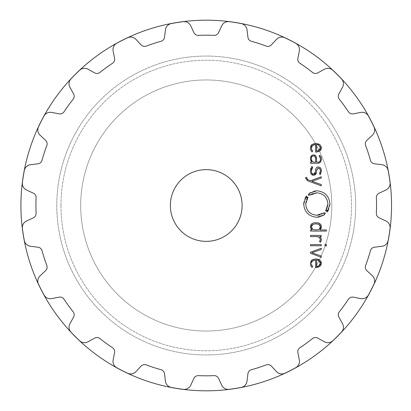 <?xml version="1.0" encoding="UTF-8"?>
<svg xmlns="http://www.w3.org/2000/svg" width="411" height="411" viewBox="0 0 411 411"><rect width="100%" height="100%" fill="white"/><g stroke="black" fill="none" stroke-linecap="round" stroke-linejoin="round"><path stroke-width="0.31" stroke-dasharray="2.06 1.54" d="M56.785 205.5A149.45 149.45 0 0 0 280.954 334.924A149.45 149.45 0 0 0 280.954 76.076A149.45 149.45 0 0 0 56.785 205.5A149.45 149.45 0 0 0 280.954 334.924A149.45 149.45 0 0 0 280.954 76.076A149.45 149.45 0 0 0 56.785 205.5A149.45 149.45 0 0 0 280.954 334.924A149.45 149.45 0 0 0 280.954 76.076A149.45 149.45 0 0 0 56.785 205.5A149.45 149.45 0 0 0 280.954 334.924A149.45 149.45 0 0 0 280.954 76.076A149.45 149.45 0 0 0 56.785 205.5M80.695 205.5A125.535 125.535 0 0 0 269 314.22A125.535 125.535 0 0 0 269 96.78A125.535 125.535 0 0 0 80.695 205.5A125.535 125.535 0 0 0 269 314.22A125.535 125.535 0 0 0 269 96.78A125.535 125.535 0 0 0 80.695 205.5A125.535 125.535 0 0 0 269 314.22A125.535 125.535 0 0 0 269 96.78A125.535 125.535 0 0 0 80.695 205.5A125.535 125.535 0 0 0 269 314.22A125.535 125.535 0 0 0 269 96.78A125.535 125.535 0 0 0 80.695 205.5A125.535 125.535 0 0 0 269 314.22A125.535 125.535 0 0 0 269 96.78A125.535 125.535 0 0 0 80.695 205.5A125.535 125.535 0 0 0 269 314.22A125.535 125.535 0 0 0 269 96.78A125.535 125.535 0 0 0 80.695 205.5M20.915 205.5A185.315 185.315 0 0 0 298.889 365.99A185.315 185.315 0 0 0 298.889 45.01A185.315 185.315 0 0 0 20.915 205.5A185.315 185.315 0 0 0 298.889 365.99A185.315 185.315 0 0 0 298.889 45.01A185.315 185.315 0 0 0 20.915 205.5M235.21 22.523A185.258 185.258 0 0 0 229.138 21.665A7.172 7.172 0 0 0 221.75 25.754L218.554 32.608A4.783 4.783 0 0 1 214.003 35.367A170.313 170.313 0 0 0 198.462 35.367A4.783 4.783 0 0 1 193.91 32.608L190.709 25.754A7.172 7.172 0 0 0 183.321 21.665A185.258 185.258 0 0 0 171.212 23.586A7.172 7.172 0 0 0 165.448 29.756L164.523 37.262A4.783 4.783 0 0 1 161.045 41.29A170.313 170.313 0 0 0 146.265 46.094A4.783 4.783 0 0 1 141.086 44.881L135.923 39.348A7.172 7.172 0 0 0 127.636 37.745A185.258 185.258 0 0 0 116.709 43.309A7.172 7.172 0 0 0 113.133 50.959L114.577 58.388A4.783 4.783 0 0 1 112.516 63.289A170.313 170.313 0 0 0 99.94 72.428A4.783 4.783 0 0 1 94.638 72.87L88.021 69.202A7.172 7.172 0 0 0 79.642 70.24A185.258 185.258 0 0 0 70.969 78.912A7.172 7.172 0 0 0 69.937 87.291L73.605 93.908A4.783 4.783 0 0 1 73.158 99.21A170.313 170.313 0 0 0 64.024 111.787A4.783 4.783 0 0 1 59.117 113.847L51.688 112.403A7.172 7.172 0 0 0 44.039 115.979A185.258 185.258 0 0 0 38.475 126.907A7.172 7.172 0 0 0 40.078 135.193L45.611 140.351A4.783 4.783 0 0 1 46.823 145.535A170.313 170.313 0 0 0 42.025 160.316A4.783 4.783 0 0 1 37.997 163.794L30.486 164.719A7.172 7.172 0 0 0 24.316 170.483A185.258 185.258 0 0 0 22.394 182.592A7.172 7.172 0 0 0 26.484 189.98L33.342 193.175A4.783 4.783 0 0 1 36.096 197.727A170.313 170.313 0 0 0 36.096 213.273A4.783 4.783 0 0 1 33.342 217.825L26.484 221.02A7.172 7.172 0 0 0 22.394 228.408A185.258 185.258 0 0 0 24.316 240.517A7.172 7.172 0 0 0 30.486 246.281L37.997 247.206A4.783 4.783 0 0 1 42.025 250.684A170.313 170.313 0 0 0 46.823 265.465A4.783 4.783 0 0 1 45.611 270.649L40.078 275.807A7.172 7.172 0 0 0 38.475 284.093A185.258 185.258 0 0 0 44.039 295.021A7.172 7.172 0 0 0 51.688 298.597L59.117 297.153A4.783 4.783 0 0 1 64.024 299.213A170.313 170.313 0 0 0 73.158 311.79A4.783 4.783 0 0 1 73.605 317.092L69.937 323.709A7.172 7.172 0 0 0 70.969 332.088A185.258 185.258 0 0 0 79.642 340.76A7.172 7.172 0 0 0 88.021 341.798L94.638 338.13A4.783 4.783 0 0 1 99.94 338.572A170.313 170.313 0 0 0 112.516 347.711A4.783 4.783 0 0 1 114.577 352.612L113.133 360.041A7.172 7.172 0 0 0 116.709 367.691A185.258 185.258 0 0 0 127.636 373.255A7.172 7.172 0 0 0 135.923 371.652L141.086 366.119A4.783 4.783 0 0 1 146.265 364.906A170.313 170.313 0 0 0 161.045 369.71A4.783 4.783 0 0 1 164.523 373.738L165.448 381.244A7.172 7.172 0 0 0 171.212 387.414A185.258 185.258 0 0 0 183.321 389.335A7.172 7.172 0 0 0 190.709 385.246L193.91 378.392A4.783 4.783 0 0 1 198.462 375.633A170.313 170.313 0 0 0 214.003 375.633A4.783 4.783 0 0 1 218.554 378.392L221.75 385.246A7.172 7.172 0 0 0 229.138 389.335A185.258 185.258 0 0 0 241.252 387.414A7.172 7.172 0 0 0 247.016 381.244L247.936 373.738A4.783 4.783 0 0 1 251.414 369.71A170.313 170.313 0 0 0 266.194 364.906A4.783 4.783 0 0 1 271.378 366.119L276.536 371.652A7.172 7.172 0 0 0 284.828 373.255A185.258 185.258 0 0 0 295.75 367.691A7.172 7.172 0 0 0 299.326 360.041L297.883 352.612A4.783 4.783 0 0 1 299.948 347.711A170.313 170.313 0 0 0 312.519 338.572A4.783 4.783 0 0 1 317.821 338.13L324.438 341.798A7.172 7.172 0 0 0 332.818 340.76A185.258 185.258 0 0 0 341.49 332.088A7.172 7.172 0 0 0 342.527 323.709L338.859 317.092A4.783 4.783 0 0 1 339.306 311.79A170.313 170.313 0 0 0 348.441 299.213A4.783 4.783 0 0 1 353.347 297.153L360.771 298.597A7.172 7.172 0 0 0 368.42 295.021A185.258 185.258 0 0 0 373.989 284.093A7.172 7.172 0 0 0 372.387 275.807L366.848 270.649A4.783 4.783 0 0 1 365.636 265.465A170.313 170.313 0 0 0 370.439 250.684A4.783 4.783 0 0 1 374.467 247.206L381.978 246.281A7.172 7.172 0 0 0 388.148 240.517A185.258 185.258 0 0 0 390.065 228.408A7.172 7.172 0 0 0 385.975 221.02L379.122 217.825A4.783 4.783 0 0 1 376.363 213.273A170.313 170.313 0 0 0 376.363 197.727A4.783 4.783 0 0 1 379.122 193.175L385.975 189.98A7.172 7.172 0 0 0 390.065 182.592A185.258 185.258 0 0 0 388.148 170.483A7.172 7.172 0 0 0 381.978 164.719L374.467 163.794A4.783 4.783 0 0 1 370.439 160.316A170.313 170.313 0 0 0 365.636 145.535A4.783 4.783 0 0 1 366.848 140.351L372.387 135.193A7.172 7.172 0 0 0 373.989 126.907A185.258 185.258 0 0 0 368.42 115.979A7.172 7.172 0 0 0 360.771 112.403L353.347 113.847A4.783 4.783 0 0 1 348.441 111.787A170.313 170.313 0 0 0 339.306 99.21A4.783 4.783 0 0 1 338.859 93.908L342.527 87.291A7.172 7.172 0 0 0 341.49 78.912A185.258 185.258 0 0 0 332.818 70.24A7.172 7.172 0 0 0 324.438 69.202L317.821 72.87A4.783 4.783 0 0 1 312.519 72.428A170.313 170.313 0 0 0 299.948 63.289A4.783 4.783 0 0 1 297.883 58.388L299.326 50.959A7.172 7.172 0 0 0 295.75 43.309A185.258 185.258 0 0 0 284.828 37.745A7.172 7.172 0 0 0 276.536 39.348L271.378 44.881A4.783 4.783 0 0 1 266.194 46.094A170.313 170.313 0 0 0 251.414 41.29A4.783 4.783 0 0 1 247.936 37.262L247.016 29.756A7.172 7.172 0 0 0 241.252 23.586A185.258 185.258 0 0 0 235.21 22.523A185.258 185.258 0 0 1 241.252 23.586C244.627 24.532 246.549 26.587 247.016 29.756L247.936 37.262L247.016 29.756C246.549 26.587 244.627 24.532 241.252 23.586A185.258 185.258 0 0 0 229.138 21.665C225.639 21.526 223.173 22.888 221.75 25.754L218.554 32.608L221.75 25.754C223.173 22.888 225.639 21.526 229.138 21.665A185.258 185.258 0 0 1 235.21 22.523M242.1 205.5A35.87 35.87 0 0 1 188.295 236.561A35.87 35.87 0 0 1 188.295 174.439A35.87 35.87 0 0 1 242.1 205.5M218.554 32.608C217.645 34.416 216.124 35.336 214.003 35.367A170.313 170.313 0 0 0 206.23 35.187A170.313 170.313 0 0 1 214.003 35.367C216.124 35.336 217.645 34.416 218.554 32.608M251.414 41.29C249.405 40.602 248.244 39.261 247.936 37.262C248.244 39.261 249.405 40.602 251.414 41.29A170.313 170.313 0 0 1 266.194 46.094C268.229 46.72 269.955 46.315 271.378 44.881L276.536 39.348L271.378 44.881C269.955 46.315 268.229 46.72 266.194 46.094A170.313 170.313 0 0 0 251.414 41.29M198.462 35.367A170.313 170.313 0 0 1 206.23 35.187A170.313 170.313 0 0 0 198.462 35.367C196.335 35.336 194.819 34.416 193.91 32.608L190.709 25.754L193.91 32.608C194.819 34.416 196.335 35.336 198.462 35.367M190.709 25.754C189.286 22.888 186.825 21.526 183.321 21.665A185.258 185.258 0 0 0 177.249 22.523A185.258 185.258 0 0 1 183.321 21.665C186.825 21.526 189.286 22.888 190.709 25.754M284.828 37.745C281.54 36.522 278.776 37.062 276.536 39.348C278.776 37.062 281.54 36.522 284.828 37.745A185.258 185.258 0 0 1 295.75 43.309C298.669 45.251 299.86 47.804 299.326 50.959L297.883 58.388L299.326 50.959C299.86 47.804 298.669 45.251 295.75 43.309A185.258 185.258 0 0 0 284.828 37.745M171.212 23.586A185.258 185.258 0 0 1 177.249 22.523A185.258 185.258 0 0 0 171.212 23.586C167.837 24.532 165.916 26.587 165.448 29.756L164.523 37.262L165.448 29.756C165.916 26.587 167.837 24.532 171.212 23.586M164.523 37.262C164.215 39.261 163.059 40.602 161.045 41.29A170.313 170.313 0 0 0 153.601 43.525A170.313 170.313 0 0 1 161.045 41.29C163.059 40.602 164.215 39.261 164.523 37.262M299.948 63.289C298.247 62.015 297.559 60.381 297.883 58.388C297.559 60.381 298.247 62.015 299.948 63.289A170.313 170.313 0 0 1 312.519 72.428C314.256 73.651 316.028 73.8 317.821 72.87L324.438 69.202L317.821 72.87C316.028 73.8 314.256 73.651 312.519 72.428A170.313 170.313 0 0 0 299.948 63.289M146.265 46.094A170.313 170.313 0 0 1 153.601 43.525A170.313 170.313 0 0 0 146.265 46.094C144.235 46.72 142.509 46.315 141.086 44.881L135.923 39.348L141.086 44.881C142.509 46.315 144.235 46.72 146.265 46.094M135.923 39.348C133.688 37.062 130.924 36.522 127.636 37.745A185.258 185.258 0 0 0 122.129 40.437A185.258 185.258 0 0 1 127.636 37.745C130.924 36.522 133.688 37.062 135.923 39.348M332.818 70.24C330.069 68.067 327.274 67.723 324.438 69.202C327.274 67.723 330.069 68.067 332.818 70.24A185.258 185.258 0 0 1 341.49 78.912C343.663 81.661 344.007 84.455 342.527 87.291L338.859 93.908L342.527 87.291C344.007 84.455 343.663 81.661 341.49 78.912A185.258 185.258 0 0 0 332.818 70.24M116.709 43.309A185.258 185.258 0 0 1 122.129 40.437A185.258 185.258 0 0 0 116.709 43.309C113.79 45.251 112.599 47.804 113.133 50.959L114.577 58.388L113.133 50.959C112.599 47.804 113.79 45.251 116.709 43.309M114.577 58.388C114.905 60.381 114.217 62.015 112.516 63.289A170.313 170.313 0 0 0 106.125 67.717A170.313 170.313 0 0 1 112.516 63.289C114.217 62.015 114.905 60.381 114.577 58.388M339.306 99.21C338.083 97.474 337.934 95.706 338.859 93.908C337.934 95.706 338.083 97.474 339.306 99.21A170.313 170.313 0 0 1 348.441 111.787C349.715 113.487 351.348 114.171 353.347 113.847L360.771 112.403L353.347 113.847C351.348 114.171 349.715 113.487 348.441 111.787A170.313 170.313 0 0 0 339.306 99.21M99.94 72.428A170.313 170.313 0 0 1 106.125 67.717A170.313 170.313 0 0 0 99.94 72.428C98.203 73.651 96.436 73.8 94.638 72.87L88.021 69.202L94.638 72.87C96.436 73.8 98.203 73.651 99.94 72.428M88.021 69.202C85.185 67.723 82.39 68.067 79.642 70.24A185.258 185.258 0 0 0 75.234 74.504A185.258 185.258 0 0 1 79.642 70.24C82.39 68.067 85.185 67.723 88.021 69.202M368.42 115.979C366.478 113.061 363.93 111.869 360.771 112.403C363.93 111.869 366.478 113.061 368.42 115.979A185.258 185.258 0 0 1 373.989 126.907C375.207 130.189 374.673 132.953 372.387 135.193L366.848 140.351L372.387 135.193C374.673 132.953 375.207 130.189 373.989 126.907A185.258 185.258 0 0 0 368.42 115.979M70.969 78.912A185.258 185.258 0 0 1 75.234 74.504A185.258 185.258 0 0 0 70.969 78.912C68.796 81.661 68.452 84.455 69.937 87.291L73.605 93.908L69.937 87.291C68.452 84.455 68.796 81.661 70.969 78.912M73.605 93.908C74.53 95.706 74.381 97.474 73.158 99.21A170.313 170.313 0 0 0 68.447 105.396A170.313 170.313 0 0 1 73.158 99.21C74.381 97.474 74.53 95.706 73.605 93.908M365.636 145.535C365.009 143.506 365.415 141.774 366.848 140.351C365.415 141.774 365.009 143.506 365.636 145.535A170.313 170.313 0 0 1 370.439 160.316C371.128 162.33 372.469 163.486 374.467 163.794L381.978 164.719L374.467 163.794C372.469 163.486 371.128 162.33 370.439 160.316A170.313 170.313 0 0 0 365.636 145.535M64.024 111.787A170.313 170.313 0 0 1 68.447 105.396A170.313 170.313 0 0 0 64.024 111.787C62.744 113.487 61.111 114.171 59.117 113.847L51.688 112.403L59.117 113.847C61.111 114.171 62.744 113.487 64.024 111.787M51.688 112.403C48.534 111.869 45.986 113.061 44.039 115.979A185.258 185.258 0 0 0 41.167 121.394A185.258 185.258 0 0 1 44.039 115.979C45.986 113.061 48.534 111.869 51.688 112.403M388.148 170.483C387.198 167.102 385.143 165.181 381.978 164.719C385.143 165.181 387.198 167.102 388.148 170.483A185.258 185.258 0 0 1 390.065 182.592C390.209 186.096 388.847 188.557 385.975 189.98L379.122 193.175L385.975 189.98C388.847 188.557 390.209 186.096 390.065 182.592A185.258 185.258 0 0 0 388.148 170.483M38.475 126.907A185.258 185.258 0 0 1 41.167 121.394A185.258 185.258 0 0 0 38.475 126.907C37.257 130.189 37.791 132.953 40.078 135.193L45.611 140.351L40.078 135.193C37.791 132.953 37.257 130.189 38.475 126.907M45.611 140.351C47.044 141.774 47.45 143.506 46.823 145.535A170.313 170.313 0 0 0 44.254 152.871A170.313 170.313 0 0 1 46.823 145.535C47.45 143.506 47.044 141.774 45.611 140.351M376.363 197.727C376.399 195.605 377.313 194.084 379.122 193.175C377.313 194.084 376.399 195.605 376.363 197.727A170.313 170.313 0 0 1 376.363 213.273C376.399 215.395 377.313 216.916 379.122 217.825L385.975 221.02L379.122 217.825C377.313 216.916 376.399 215.395 376.363 213.273A170.313 170.313 0 0 0 376.363 197.727M42.025 160.316A170.313 170.313 0 0 1 44.254 152.871A170.313 170.313 0 0 0 42.025 160.316C41.336 162.33 39.99 163.486 37.997 163.794L30.486 164.719L37.997 163.794C39.99 163.486 41.336 162.33 42.025 160.316M30.486 164.719C27.316 165.181 25.261 167.102 24.316 170.483A185.258 185.258 0 0 0 23.257 176.519A185.258 185.258 0 0 1 24.316 170.483C25.261 167.102 27.316 165.181 30.486 164.719M390.065 228.408C390.209 224.904 388.847 222.443 385.975 221.02C388.847 222.443 390.209 224.904 390.065 228.408A185.258 185.258 0 0 1 388.148 240.517C387.198 243.898 385.143 245.819 381.978 246.281L374.467 247.206L381.978 246.281C385.143 245.819 387.198 243.898 388.148 240.517A185.258 185.258 0 0 0 390.065 228.408M22.394 182.592A185.258 185.258 0 0 1 23.257 176.519A185.258 185.258 0 0 0 22.394 182.592C22.256 186.096 23.617 188.557 26.484 189.98L33.342 193.175L26.484 189.98C23.617 188.557 22.256 186.096 22.394 182.592M33.342 193.175C35.146 194.084 36.065 195.605 36.096 197.727A170.313 170.313 0 0 0 35.921 205.5A170.313 170.313 0 0 1 36.096 197.727C36.065 195.605 35.146 194.084 33.342 193.175M370.439 250.684C371.128 248.67 372.469 247.514 374.467 247.206C372.469 247.514 371.128 248.67 370.439 250.684A170.313 170.313 0 0 1 365.636 265.465C365.009 267.494 365.415 269.226 366.848 270.649L372.387 275.807L366.848 270.649C365.415 269.226 365.009 267.494 365.636 265.465A170.313 170.313 0 0 0 370.439 250.684M36.096 213.273A170.313 170.313 0 0 1 35.921 205.5A170.313 170.313 0 0 0 36.096 213.273C36.065 215.395 35.146 216.916 33.342 217.825L26.484 221.02L33.342 217.825C35.146 216.916 36.065 215.395 36.096 213.273M26.484 221.02C23.617 222.443 22.256 224.904 22.394 228.408A185.258 185.258 0 0 0 23.257 234.481A185.258 185.258 0 0 1 22.394 228.408C22.256 224.904 23.617 222.443 26.484 221.02M373.989 284.093C375.207 280.811 374.673 278.047 372.387 275.807C374.673 278.047 375.207 280.811 373.989 284.093A185.258 185.258 0 0 1 368.42 295.021C366.478 297.939 363.93 299.131 360.771 298.597L353.347 297.153L360.771 298.597C363.93 299.131 366.478 297.939 368.42 295.021A185.258 185.258 0 0 0 373.989 284.093M24.316 240.517A185.258 185.258 0 0 1 23.257 234.481A185.258 185.258 0 0 0 24.316 240.517C25.261 243.898 27.316 245.819 30.486 246.281L37.997 247.206L30.486 246.281C27.316 245.819 25.261 243.898 24.316 240.517M37.997 247.206C39.99 247.514 41.336 248.67 42.025 250.684A170.313 170.313 0 0 0 44.254 258.129A170.313 170.313 0 0 1 42.025 250.684C41.336 248.67 39.99 247.514 37.997 247.206M348.441 299.213C349.715 297.513 351.348 296.829 353.347 297.153C351.348 296.829 349.715 297.513 348.441 299.213A170.313 170.313 0 0 1 339.306 311.79C338.083 313.526 337.934 315.294 338.859 317.092L342.527 323.709L338.859 317.092C337.934 315.294 338.083 313.526 339.306 311.79A170.313 170.313 0 0 0 348.441 299.213M46.823 265.465A170.313 170.313 0 0 1 44.254 258.129A170.313 170.313 0 0 0 46.823 265.465C47.45 267.494 47.044 269.226 45.611 270.649L40.078 275.807L45.611 270.649C47.044 269.226 47.45 267.494 46.823 265.465M40.078 275.807C37.791 278.047 37.257 280.811 38.475 284.093A185.258 185.258 0 0 0 41.167 289.606A185.258 185.258 0 0 1 38.475 284.093C37.257 280.811 37.791 278.047 40.078 275.807M341.49 332.088C343.663 329.339 344.007 326.545 342.527 323.709C344.007 326.545 343.663 329.339 341.49 332.088A185.258 185.258 0 0 1 332.818 340.76C330.069 342.933 327.274 343.277 324.438 341.798L317.821 338.13L324.438 341.798C327.274 343.277 330.069 342.933 332.818 340.76A185.258 185.258 0 0 0 341.49 332.088M44.039 295.021A185.258 185.258 0 0 1 41.167 289.606A185.258 185.258 0 0 0 44.039 295.021C45.986 297.939 48.534 299.131 51.688 298.597L59.117 297.153L51.688 298.597C48.534 299.131 45.986 297.939 44.039 295.021M59.117 297.153C61.111 296.829 62.744 297.513 64.024 299.213A170.313 170.313 0 0 0 68.447 305.604A170.313 170.313 0 0 1 64.024 299.213C62.744 297.513 61.111 296.829 59.117 297.153M312.519 338.572C314.261 337.349 316.028 337.2 317.821 338.13C316.028 337.2 314.261 337.349 312.519 338.572A170.313 170.313 0 0 1 299.948 347.711C298.247 348.985 297.559 350.619 297.883 352.612L299.326 360.041L297.883 352.612C297.559 350.619 298.247 348.985 299.948 347.711A170.313 170.313 0 0 0 312.519 338.572M73.158 311.79A170.313 170.313 0 0 1 68.447 305.604A170.313 170.313 0 0 0 73.158 311.79C74.381 313.526 74.53 315.294 73.605 317.092L69.937 323.709L73.605 317.092C74.53 315.294 74.381 313.526 73.158 311.79M69.937 323.709C68.452 326.545 68.796 329.339 70.969 332.088A185.258 185.258 0 0 0 75.234 336.496A185.258 185.258 0 0 1 70.969 332.088C68.796 329.339 68.452 326.545 69.937 323.709M295.75 367.691C298.669 365.749 299.86 363.196 299.326 360.041C299.86 363.196 298.669 365.749 295.75 367.691A185.258 185.258 0 0 1 284.828 373.255C281.54 374.478 278.776 373.938 276.536 371.652L271.378 366.119L276.536 371.652C278.776 373.938 281.54 374.478 284.828 373.255A185.258 185.258 0 0 0 295.75 367.691M79.642 340.76A185.258 185.258 0 0 1 75.234 336.496A185.258 185.258 0 0 0 79.642 340.76C82.39 342.933 85.185 343.277 88.021 341.798L94.638 338.13L88.021 341.798C85.185 343.277 82.39 342.933 79.642 340.76M94.638 338.13C96.436 337.2 98.203 337.349 99.94 338.572A170.313 170.313 0 0 0 106.125 343.283A170.313 170.313 0 0 1 99.94 338.572C98.203 337.349 96.436 337.2 94.638 338.13M266.194 364.906C268.229 364.28 269.955 364.685 271.378 366.119C269.955 364.685 268.229 364.28 266.194 364.906A170.313 170.313 0 0 1 251.414 369.71C249.405 370.398 248.244 371.739 247.936 373.738L247.016 381.244L247.936 373.738C248.244 371.739 249.405 370.398 251.414 369.71A170.313 170.313 0 0 0 266.194 364.906M112.516 347.711A170.313 170.313 0 0 1 106.125 343.283A170.313 170.313 0 0 0 112.516 347.711C114.217 348.985 114.905 350.619 114.577 352.612L113.133 360.041L114.577 352.612C114.905 350.619 114.217 348.985 112.516 347.711M113.133 360.041C112.599 363.196 113.79 365.749 116.709 367.691A185.258 185.258 0 0 0 122.129 370.563A185.258 185.258 0 0 1 116.709 367.691C113.79 365.749 112.599 363.196 113.133 360.041M241.252 387.414C244.627 386.468 246.549 384.413 247.016 381.244C246.549 384.413 244.627 386.468 241.252 387.414A185.258 185.258 0 0 1 229.138 389.335C225.639 389.474 223.173 388.112 221.75 385.246L218.554 378.392L221.75 385.246C223.173 388.112 225.639 389.474 229.138 389.335A185.258 185.258 0 0 0 241.252 387.414M127.636 373.255A185.258 185.258 0 0 1 122.129 370.563A185.258 185.258 0 0 0 127.636 373.255C130.924 374.478 133.688 373.938 135.923 371.652L141.086 366.119L135.923 371.652C133.688 373.938 130.924 374.478 127.636 373.255M141.086 366.119C142.509 364.685 144.235 364.28 146.265 364.906A170.313 170.313 0 0 0 153.601 367.475A170.313 170.313 0 0 1 146.265 364.906C144.235 364.28 142.509 364.685 141.086 366.119M214.003 375.633C216.129 375.664 217.645 376.584 218.554 378.392C217.645 376.584 216.129 375.664 214.003 375.633A170.313 170.313 0 0 1 198.462 375.633C196.335 375.664 194.819 376.584 193.91 378.392L190.709 385.246L193.91 378.392C194.819 376.584 196.335 375.664 198.462 375.633A170.313 170.313 0 0 0 214.003 375.633M161.045 369.71A170.313 170.313 0 0 1 153.601 367.475A170.313 170.313 0 0 0 161.045 369.71C163.059 370.398 164.215 371.739 164.523 373.738L165.448 381.244L164.523 373.738C164.215 371.739 163.059 370.398 161.045 369.71M165.448 381.244C165.916 384.413 167.837 386.468 171.212 387.414A185.258 185.258 0 0 0 177.249 388.477A185.258 185.258 0 0 1 171.212 387.414C167.837 386.468 165.916 384.413 165.448 381.244M183.321 389.335C186.825 389.474 189.286 388.112 190.709 385.246C189.286 388.112 186.825 389.474 183.321 389.335A185.258 185.258 0 0 1 177.249 388.477A185.258 185.258 0 0 0 183.321 389.335M60.967 205.5A145.263 145.263 0 0 0 278.863 331.302A145.263 145.263 0 0 0 278.863 79.698A145.263 145.263 0 0 0 60.967 205.5A145.263 145.263 0 0 0 278.863 331.302A145.263 145.263 0 0 0 278.863 79.698A145.263 145.263 0 0 0 60.967 205.5M312.072 261.386L311.651 262.156M311.579 262.372L311.451 263.076M316.167 267.576L315.653 267.576L315.653 260.055L313.721 260.302M313.675 260.317L312.889 260.661M321.227 264.54L320.02 266.431L318.402 267.278M318.273 267.32L316.696 267.561M318.273 259.213L319.953 260.055L321.253 262.074M316.429 258.92L318.129 259.171M311.805 260.086L313.449 259.228M313.598 259.182L315.371 258.92M310.403 263.508L310.423 262.968M310.449 262.727L310.896 261.226M310.814 265.722L310.618 265.172M310.557 264.951L310.423 264.098M311.348 266.6L311.086 266.215M312.714 266.559L312.052 267.417M311.728 265.203L312.35 266.158M311.446 264.047L311.507 264.489M310.536 252.195L321.253 248.249L321.253 249.503L311.872 252.76L321.253 256.012L321.253 257.271L310.536 253.32L310.536 252.195M321.258 244.612L321.258 245.752L310.541 245.752L310.541 244.612L321.258 244.612M326.37 244.473L326.37 245.891L324.967 245.891L324.967 244.473L326.37 244.473M319.85 241.175L320.071 240.856M320.102 240.805L320.313 240.24M320.328 240.178L320.015 238.026M320.364 242.341L319.542 241.514M321.387 239.736L321.304 240.656M321.263 240.831L320.678 241.992M320.693 237.394L321.33 239.002M320.123 236.782L320.554 237.209M317.616 236.597L310.536 236.572L310.536 235.426L321.253 235.426L321.253 236.572L319.83 236.572M311.214 229.292L310.85 228.773M310.808 228.691L310.439 227.381M320.95 228.763L319.881 229.929L326.37 229.929L326.37 231.074L310.536 231.074L310.536 229.929L311.918 229.929M321.392 226.723L321.366 227.309M319.419 223.322L321.001 224.863M318.402 222.962L318.941 223.116M314.22 222.803L317.646 222.819M310.922 224.617L312.067 223.497M312.18 223.43L313.398 222.962M310.403 226.723L310.531 225.593M310.552 225.521L310.875 224.699M322.609 215.924L324.68 214.634L324.356 214.188L325.384 213.35L324.767 212.677L323.806 213.453L323.462 213.001M324.197 213.165L323.806 213.453M322.62 213.586L319.953 214.794M318.844 215.061L317.929 215.189M305.763 202.947L306.591 199.654M307.973 197.259L307.526 196.92M307.392 197.085L307.104 197.47M306.812 197.927L306.036 197.455M306.801 196.366L306.365 196.032L305.491 197.342M305.296 197.681L304.073 200.856M304.027 201.056L303.734 203.008M303.693 204.036C304.448 212.102 308.825 216.52 316.814 217.285L318.304 217.198M318.802 217.131L319.999 216.89M320.164 216.849L322.409 216.022M327.875 205.053L327.577 206.825M327.521 207.046L327.182 208.079M327.125 208.223L326.247 209.97M325.666 210.817L326.108 211.156M326.242 210.997L326.529 210.607M326.822 210.149L327.598 210.622M327.469 210.828L326.832 211.711L327.269 212.04L328.137 210.74M328.553 209.975L329.905 205.012M329.941 204.036C329.18 195.97 324.808 191.557 316.814 190.791L314.898 190.935M314.574 190.987L310.793 192.271M310.685 192.327L308.938 193.447L309.278 193.889L308.25 194.727L308.867 195.4L309.827 194.629L310.156 195.071M310.957 194.516L311.584 194.146M312.673 193.632L315.643 192.893M307.592 179.607L310.536 180.732L321.253 176.781L321.253 178.04L311.872 181.292L321.253 184.549L321.253 185.808L307.418 180.701L305.733 178.6M305.692 177.927L305.692 177.454L306.688 177.454L306.796 178.739M306.873 178.934L307.325 179.463M311.086 173.812L310.403 170.878M316.542 170.298L316.249 172.99M317.893 168.14L316.604 169.83M320.328 169.902L318.802 168.14M320.883 173.55L320.256 174.649L319.501 173.889L319.83 173.365M320.025 172.954L320.395 171.341M321.361 171.557L320.893 173.514M315.206 172.959L315.54 170.231C315.725 168.063 316.66 166.974 318.345 166.974C320.354 167.154 321.371 168.448 321.392 170.858M313.583 174.089L315.073 173.283M312.216 167.873L311.774 168.695M311.481 169.789L311.42 170.329M310.731 168.546L311.939 166.501L312.714 167.287M310.408 170.591L310.418 170.318M310.423 170.257L310.521 169.419M310.403 158.846L310.418 158.297M310.423 158.173L310.511 157.418M310.541 157.254L311.04 156.072M317.878 163.29L310.541 163.29L310.541 162.145L311.605 162.145L310.639 160.644L310.418 159.319M320.082 162.643L319.82 162.818M319.732 162.869L318.504 163.249M321.376 159.607L321.186 160.891M321.155 160.999L320.477 162.278M321.048 156.858L321.279 157.706M319.034 156.108L319.748 155.276L320.724 156.257M320.39 159.093L319.815 156.848M316.562 158.646L316.562 162.145L317.765 162.145M315.751 155.872L316.254 156.745M316.378 157.12L316.501 157.721M314.384 154.983L314.831 155.147M311.384 155.661L312.339 155.06M312.576 154.988L313.475 154.875M312.093 145.879L311.63 146.732M311.451 147.575L311.425 148.099M316.167 152.096L315.653 152.096L315.653 144.574L314.692 144.626M314.636 144.631L314.24 144.698M314.081 144.729L312.879 145.191M320.878 149.923L320.02 150.95L318.402 151.803M318.273 151.839L316.696 152.085M321.371 148.243L321.042 149.589M318.278 143.732L319.953 144.574L321.253 146.599M316.429 143.444L318.129 143.691M311.805 144.61L313.449 143.747M313.598 143.706L315.371 143.444M310.403 148.032L310.423 147.492M310.449 147.246L310.896 145.746M310.814 150.241L310.618 149.691M310.557 149.476L310.423 148.618M311.636 151.489L311.245 150.981M312.714 151.084L312.052 151.936M311.584 149.342L312.345 150.678M311.446 148.566L311.507 149.003M316.562 260.05L316.562 266.426L317.205 266.395M319.445 265.48L319.912 264.936M320.118 264.556L320.359 263.713M320.169 262.059L319.049 260.677M317.98 260.235L317.143 260.081M316.367 229.924L317.307 229.867M317.564 229.831L318.546 229.6M318.977 229.405L320.107 228.269M320.123 228.239L320.359 227.386M320.22 225.767L319.434 224.658M317.965 223.995L316.691 223.846M315.109 223.841L312.817 224.355M312.072 224.899L311.836 225.197M311.404 226.882L312.324 229.091M313.321 229.615L313.963 229.785M313.495 156.021C312.021 156.072 311.322 157.012 311.404 158.846M311.415 159.35L311.702 160.783M312.226 161.538L312.72 161.883M313.09 162.016L313.619 162.114M314.271 162.15L315.653 162.15L315.653 158.78M316.562 144.574L316.562 150.945L317.205 150.914M317.374 150.894L317.944 150.786M319.424 150.02L320.02 149.27M320.354 147.287L319.049 145.196M317.991 144.759L317.081 144.595"/><path stroke-width="0.62" d="M20.915 205.5A185.315 185.315 0 0 0 298.889 365.99A185.315 185.315 0 0 0 298.889 45.01A185.315 185.315 0 0 0 20.915 205.5A185.315 185.315 0 0 0 298.889 365.99A185.315 185.315 0 0 0 298.889 45.01A185.315 185.315 0 0 0 20.915 205.5M242.1 205.5A35.87 35.87 0 0 1 188.295 236.561A35.87 35.87 0 0 1 188.295 174.439A35.87 35.87 0 0 1 242.1 205.5M235.21 22.523A185.258 185.258 0 0 0 229.138 21.665A7.172 7.172 0 0 0 221.75 25.754L218.554 32.608A4.783 4.783 0 0 1 214.003 35.367A170.313 170.313 0 0 0 198.462 35.367A4.783 4.783 0 0 1 193.91 32.608L190.709 25.754A7.172 7.172 0 0 0 183.321 21.665A185.258 185.258 0 0 0 171.212 23.586A7.172 7.172 0 0 0 165.448 29.756L164.523 37.262A4.783 4.783 0 0 1 161.045 41.29A170.313 170.313 0 0 0 146.265 46.094A4.783 4.783 0 0 1 141.086 44.881L135.923 39.348A7.172 7.172 0 0 0 127.636 37.745A185.258 185.258 0 0 0 116.709 43.309A7.172 7.172 0 0 0 113.133 50.959L114.577 58.388A4.783 4.783 0 0 1 112.516 63.289A170.313 170.313 0 0 0 99.94 72.428A4.783 4.783 0 0 1 94.638 72.87L88.021 69.202A7.172 7.172 0 0 0 79.642 70.24A185.258 185.258 0 0 0 70.969 78.912A7.172 7.172 0 0 0 69.937 87.291L73.605 93.908A4.783 4.783 0 0 1 73.158 99.21A170.313 170.313 0 0 0 64.024 111.787A4.783 4.783 0 0 1 59.117 113.847L51.688 112.403A7.172 7.172 0 0 0 44.039 115.979A185.258 185.258 0 0 0 38.475 126.907A7.172 7.172 0 0 0 40.078 135.193L45.611 140.351A4.783 4.783 0 0 1 46.823 145.535A170.313 170.313 0 0 0 42.025 160.316A4.783 4.783 0 0 1 37.997 163.794L30.486 164.719A7.172 7.172 0 0 0 24.316 170.483A185.258 185.258 0 0 0 22.394 182.592A7.172 7.172 0 0 0 26.484 189.98L33.342 193.175A4.783 4.783 0 0 1 36.096 197.727A170.313 170.313 0 0 0 36.096 213.273A4.783 4.783 0 0 1 33.342 217.825L26.484 221.02A7.172 7.172 0 0 0 22.394 228.408A185.258 185.258 0 0 0 24.316 240.517A7.172 7.172 0 0 0 30.486 246.281L37.997 247.206A4.783 4.783 0 0 1 42.025 250.684A170.313 170.313 0 0 0 46.823 265.465A4.783 4.783 0 0 1 45.611 270.649L40.078 275.807A7.172 7.172 0 0 0 38.475 284.093A185.258 185.258 0 0 0 44.039 295.021A7.172 7.172 0 0 0 51.688 298.597L59.117 297.153A4.783 4.783 0 0 1 64.024 299.213A170.313 170.313 0 0 0 73.158 311.79A4.783 4.783 0 0 1 73.605 317.092L69.937 323.709A7.172 7.172 0 0 0 70.969 332.088A185.258 185.258 0 0 0 79.642 340.76A7.172 7.172 0 0 0 88.021 341.798L94.638 338.13A4.783 4.783 0 0 1 99.94 338.572A170.313 170.313 0 0 0 112.516 347.711A4.783 4.783 0 0 1 114.577 352.612L113.133 360.041A7.172 7.172 0 0 0 116.709 367.691A185.258 185.258 0 0 0 127.636 373.255A7.172 7.172 0 0 0 135.923 371.652L141.086 366.119A4.783 4.783 0 0 1 146.265 364.906A170.313 170.313 0 0 0 161.045 369.71A4.783 4.783 0 0 1 164.523 373.738L165.448 381.244A7.172 7.172 0 0 0 171.212 387.414A185.258 185.258 0 0 0 183.321 389.335A7.172 7.172 0 0 0 190.709 385.246L193.91 378.392A4.783 4.783 0 0 1 198.462 375.633A170.313 170.313 0 0 0 214.003 375.633A4.783 4.783 0 0 1 218.554 378.392L221.75 385.246A7.172 7.172 0 0 0 229.138 389.335A185.258 185.258 0 0 0 241.252 387.414A7.172 7.172 0 0 0 247.016 381.244L247.936 373.738A4.783 4.783 0 0 1 251.414 369.71A170.313 170.313 0 0 0 266.194 364.906A4.783 4.783 0 0 1 271.378 366.119L276.536 371.652A7.172 7.172 0 0 0 284.828 373.255A185.258 185.258 0 0 0 295.75 367.691A7.172 7.172 0 0 0 299.326 360.041L297.883 352.612A4.783 4.783 0 0 1 299.948 347.711A170.313 170.313 0 0 0 312.519 338.572A4.783 4.783 0 0 1 317.821 338.13L324.438 341.798A7.172 7.172 0 0 0 332.818 340.76A185.258 185.258 0 0 0 341.49 332.088A7.172 7.172 0 0 0 342.527 323.709L338.859 317.092A4.783 4.783 0 0 1 339.306 311.79A170.313 170.313 0 0 0 348.441 299.213A4.783 4.783 0 0 1 353.347 297.153L360.771 298.597A7.172 7.172 0 0 0 368.42 295.021A185.258 185.258 0 0 0 373.989 284.093A7.172 7.172 0 0 0 372.387 275.807L366.848 270.649A4.783 4.783 0 0 1 365.636 265.465A170.313 170.313 0 0 0 370.439 250.684A4.783 4.783 0 0 1 374.467 247.206L381.978 246.281A7.172 7.172 0 0 0 388.148 240.517A185.258 185.258 0 0 0 390.065 228.408A7.172 7.172 0 0 0 385.975 221.02L379.122 217.825A4.783 4.783 0 0 1 376.363 213.273A170.313 170.313 0 0 0 376.363 197.727A4.783 4.783 0 0 1 379.122 193.175L385.975 189.98A7.172 7.172 0 0 0 390.065 182.592A185.258 185.258 0 0 0 388.148 170.483A7.172 7.172 0 0 0 381.978 164.719L374.467 163.794A4.783 4.783 0 0 1 370.439 160.316A170.313 170.313 0 0 0 365.636 145.535A4.783 4.783 0 0 1 366.848 140.351L372.387 135.193A7.172 7.172 0 0 0 373.989 126.907A185.258 185.258 0 0 0 368.42 115.979A7.172 7.172 0 0 0 360.771 112.403L353.347 113.847A4.783 4.783 0 0 1 348.441 111.787A170.313 170.313 0 0 0 339.306 99.21A4.783 4.783 0 0 1 338.859 93.908L342.527 87.291A7.172 7.172 0 0 0 341.49 78.912A185.258 185.258 0 0 0 332.818 70.24A7.172 7.172 0 0 0 324.438 69.202L317.821 72.87A4.783 4.783 0 0 1 312.519 72.428A170.313 170.313 0 0 0 299.948 63.289A4.783 4.783 0 0 1 297.883 58.388L299.326 50.959A7.172 7.172 0 0 0 295.75 43.309A185.258 185.258 0 0 0 284.828 37.745A7.172 7.172 0 0 0 276.536 39.348L271.378 44.881A4.783 4.783 0 0 1 266.194 46.094A170.313 170.313 0 0 0 251.414 41.29A4.783 4.783 0 0 1 247.936 37.262L247.016 29.756A7.172 7.172 0 0 0 241.252 23.586A185.258 185.258 0 0 0 235.21 22.523M311.451 263.076L312.504 260.939L315.653 260.055L315.653 267.576L320.02 266.431L321.392 263.24L319.953 260.055L315.895 258.909L311.805 260.086L310.403 263.508L310.814 265.722L312.052 267.417L312.714 266.559L311.728 265.203L311.446 264.047M321.253 248.249L310.536 252.195L310.536 253.32L321.253 257.271L321.253 256.012L311.872 252.76L321.253 249.503L321.253 248.249M321.258 245.752L321.258 244.612L310.541 244.612L310.541 245.752L321.258 245.752M326.37 245.891L326.37 244.473L324.967 244.473L324.967 245.891L326.37 245.891M320.39 239.469L319.542 241.514L320.364 242.341L321.387 239.736L320.986 237.907L319.83 236.572L321.253 236.572L321.253 235.426L310.536 235.426L310.536 236.572L317.143 236.572L319.409 237.327L320.39 239.469M310.403 226.723L311.918 229.929L310.536 229.929L310.536 231.074L326.37 231.074L326.37 229.929L319.881 229.929L321.392 226.723L320.457 224.072L318.402 222.962L315.9 222.68L313.398 222.962L311.338 224.072L310.439 227.381M325.384 213.35L324.356 214.188L324.68 214.634L316.814 217.285C308.82 216.479 304.448 212.066 303.693 204.036L306.365 196.032L306.801 196.366L306.036 197.455L306.812 197.927L307.526 196.92L307.973 197.259L305.712 204.041C306.349 210.833 310.048 214.568 316.814 215.246L323.462 213.001L323.806 213.453L324.767 212.677L325.204 213.509M315.643 192.893L316.814 192.831C323.58 193.478 327.279 197.213 327.921 204.041C327.279 197.244 323.58 193.509 316.814 192.831L310.156 195.071L309.827 194.629L308.867 195.4L308.25 194.727L309.278 193.889L308.938 193.447L316.814 190.791C324.808 191.593 329.185 196.011 329.941 204.036L327.269 212.04L326.832 211.711L327.598 210.622L326.822 210.149L326.108 211.156L325.666 210.817L327.921 204.041L327.875 205.053M305.692 177.927L307.418 180.701L321.253 185.808L321.253 184.549L311.872 181.292L321.253 178.04L321.253 176.781L310.536 180.732L307.592 179.607L306.688 177.454L305.692 177.454L305.733 178.6M310.403 170.878C310.552 173.75 311.61 175.194 313.583 175.209C315.489 175.014 316.424 173.956 316.388 172.05L316.542 170.298L318.345 168.099C319.835 168.31 320.523 169.229 320.41 170.858L319.501 173.889L320.256 174.649L321.392 170.858C321.387 168.479 320.375 167.185 318.345 166.974C316.64 167.01 315.705 168.094 315.54 170.231L315.386 172.024L313.583 174.089C312.108 174.048 311.384 172.959 311.404 170.837L312.714 167.287L311.939 166.501L310.408 170.591M311.384 155.661L310.403 158.846L311.605 162.145L310.541 162.145L310.541 163.29L317.878 163.29L320.477 162.278L321.392 159.093L321.048 156.858L319.748 155.276L319.034 156.108L320.077 157.285L320.39 159.093C320.38 161.22 319.501 162.237 317.765 162.145L316.562 162.145L316.562 158.646L315.751 155.872L313.475 154.875L311.04 156.072M311.425 148.099L312.504 145.458L315.653 144.574L315.653 152.096L316.167 152.096L320.02 150.95L321.392 147.765L319.953 144.574L315.895 143.429L311.805 144.61L310.403 148.032L310.814 150.241L312.052 151.936L312.714 151.084L311.728 149.722L311.446 148.566M312.889 260.661L312.072 261.386M316.696 267.561L316.167 267.576M321.371 262.763L321.227 264.54M321.253 262.074L321.361 262.691M315.371 258.92L316.429 258.92M310.896 261.226L311.805 260.086M310.423 264.098L310.403 263.508M312.052 267.417L311.636 266.97M311.584 266.909L311.348 266.6M311.086 266.215L310.814 265.722M312.35 266.158L312.714 266.559M311.507 264.489L311.728 265.203M319.542 241.514L319.85 241.175M320.678 241.992L320.364 242.341M321.33 239.002L321.387 239.736M319.83 236.572L320.123 236.782M320.015 238.026L319.085 237.085M319.075 237.075L318.217 236.71M317.975 236.654L317.616 236.597M311.918 229.929L311.214 229.292M321.366 227.309L320.95 228.763M321.001 224.863L321.392 226.723M318.941 223.116L319.419 223.322M317.646 222.819L318.402 222.962M313.398 222.962L314.22 222.803M323.462 213.001L322.62 213.586M319.953 214.794L318.844 215.061M317.929 215.189L316.814 215.246C310.053 214.599 306.349 210.864 305.712 204.041L305.763 202.947M306.591 199.654L307.305 198.256M307.392 198.107L307.973 197.259M307.104 197.47L306.812 197.927M306.036 197.455L306.801 196.366M305.491 197.342L305.296 197.681M303.734 203.008L303.693 204.036M318.304 217.198L318.802 217.131M326.247 209.97L325.666 210.817M326.529 210.607L326.822 210.149M328.137 210.74L328.502 210.072M329.905 205.012L329.941 204.036M314.898 190.935L314.574 190.987M308.867 195.4L309.139 195.158M309.545 194.829L309.827 194.629M310.156 195.071L310.957 194.516M311.584 194.146L312.673 193.632M307.325 179.463L307.592 179.607M313.583 175.209L311.086 173.812M316.249 172.99L313.824 175.204M318.802 168.14L317.893 168.14M316.604 169.83L316.542 170.298M320.395 171.341L320.328 169.902M319.83 173.365L320.025 172.954M321.392 170.858L321.361 171.557M318.345 166.974L318.818 167.01M315.073 173.283L315.206 172.959M311.42 170.329L311.404 170.837C311.404 173.005 312.134 174.089 313.583 174.089M312.714 167.287L312.216 167.873M311.636 169.096L311.481 169.789M310.598 169.029L310.731 168.546M310.418 159.319L310.403 158.846M320.477 162.278L320.082 162.643M318.504 163.249L317.878 163.29M321.325 157.988L321.376 159.607M320.883 156.509L321.048 156.858M320.246 157.762L319.034 156.108M317.765 162.145C319.486 162.273 320.359 161.256 320.39 159.093L320.375 158.589M316.501 157.721L316.562 158.646M313.475 154.875L314.384 154.983M315.037 155.255L315.751 155.872M312.879 145.191L312.093 145.879M311.63 146.732L311.451 147.575M316.696 152.085L316.167 152.096M321.371 147.287L321.371 148.243M321.042 149.589L320.878 149.923M321.253 146.599L321.361 147.215M315.371 143.444L316.429 143.444M310.896 145.746L311.805 144.61M310.423 148.618L310.403 148.032M312.052 151.936L311.636 151.489M311.081 150.739L310.814 150.241M312.345 150.678L312.714 151.084M311.507 149.003L311.584 149.342M317.205 266.395L317.739 266.313M317.934 266.266L319.445 265.48M319.912 264.936L320.118 264.556M320.359 263.713L320.169 262.059M319.049 260.677L317.98 260.235M317.143 260.081L318.587 260.435L320.39 263.24L318.587 266.045L316.562 266.426L316.562 260.05M313.963 229.785L316.367 229.924M317.307 229.867L317.564 229.831M318.546 229.6L315.895 229.929L313.321 229.615M320.359 227.386L320.22 225.767M319.434 224.658L317.965 223.995M316.691 223.846L315.109 223.841M311.836 225.197L311.404 226.882L312.817 224.355L312.072 224.899M312.324 229.091L312.817 229.405L311.404 226.882M311.42 158.374L311.404 158.846C311.317 157.033 312.011 156.088 313.495 156.021C314.944 156.041 315.663 156.961 315.653 158.78C315.653 156.94 314.934 156.021 313.495 156.021L313.033 156.052M311.702 160.783L312.226 161.538L311.415 159.35M312.72 161.883L313.09 162.016M313.809 162.129L312.226 161.538M317.944 150.786L319.424 150.02M320.02 149.27L320.354 147.287M319.049 145.196L317.991 144.759M317.081 144.595L318.587 144.955L320.39 147.76L318.587 150.565L316.562 150.945L316.562 144.574M312.817 224.355L315.895 223.825L318.977 224.355L320.39 226.882L318.977 229.405M315.653 158.78L315.653 162.15L314.271 162.15"/></g></svg>
